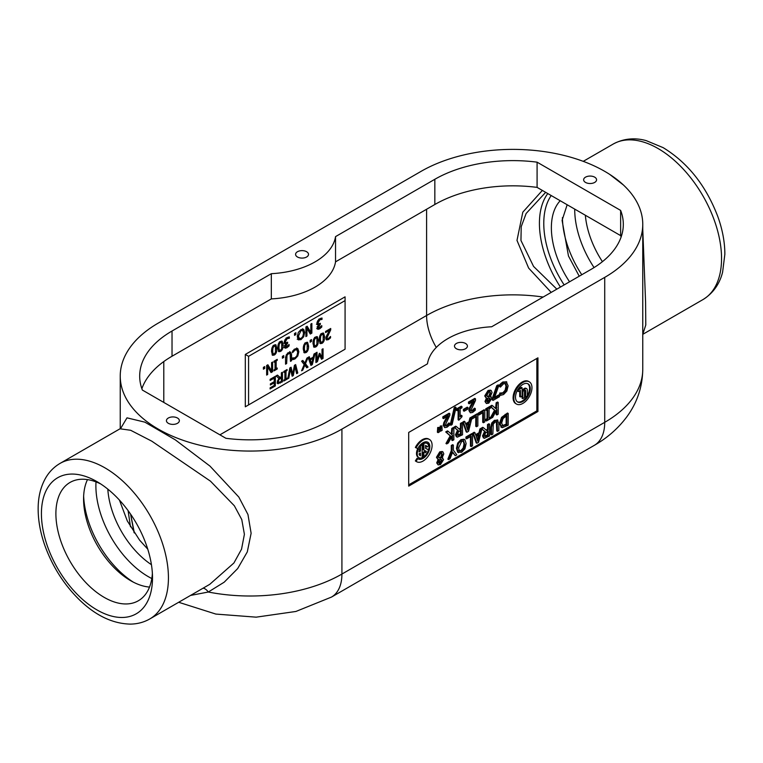 <?xml version="1.0" encoding="UTF-8"?>
<svg xmlns="http://www.w3.org/2000/svg" width="763" height="763" viewBox="0 0 763 763"><rect width="100%" height="100%" fill="white"/><g stroke="black" fill="none" stroke-linecap="round" stroke-linejoin="round"><path stroke-width="1.14" d="M456.379 348.739A6.466 3.729 180 0 1 454.49 346.097A6.466 3.729 180 0 1 460.947 342.368A6.466 3.729 180 0 1 467.414 346.097A6.466 3.729 180 0 1 463.427 349.549A6.466 3.729 180 0 1 456.379 348.739M585.536 182.433A6.466 3.729 180 0 1 583.638 179.791A6.466 3.729 180 0 1 590.104 176.062A6.466 3.729 180 0 1 596.571 179.791A6.466 3.729 180 0 1 592.584 183.234A6.466 3.729 180 0 1 585.536 182.433M168.327 423.303A6.466 3.729 180 0 1 166.429 420.661A6.466 3.729 180 0 1 172.896 416.932A6.466 3.729 180 0 1 179.362 420.661A6.466 3.729 180 0 1 175.366 424.114A6.466 3.729 180 0 1 168.327 423.303M297.475 256.997A6.466 3.729 180 0 1 295.586 254.356A6.466 3.729 180 0 1 302.053 250.626A6.466 3.729 180 0 1 308.51 254.356A6.466 3.729 180 0 1 304.523 257.808A6.466 3.729 180 0 1 297.475 256.997M642.761 292.868L642.761 317.837M642.761 334.347L645.784 324.971L645.574 301.805L642.761 229.253M623.447 185.018L609.666 174.365M604.725 277.379A129.853 74.974 0 0 0 642.761 224.36A129.853 74.974 0 0 0 562.598 155.099A129.853 74.974 0 0 0 421.081 171.351L158.275 323.083A129.853 74.974 0 0 0 120.239 376.092A129.853 74.974 0 0 0 200.402 445.354A129.853 74.974 0 0 0 341.919 429.102L604.725 277.379L604.725 422.32A50.282 29.032 60 0 1 594.31 445.344L331.504 597.067A50.282 29.032 -120 0 0 341.919 574.053A129.853 74.974 180 0 1 208.309 592.021L224.208 582.179L237.674 568.578L247.288 551.916L251.122 533.28L247.965 514.539L238.838 497.085L209.987 466.107L175.309 439.85L144.865 422.158L127.001 417.847L120.812 428.186M203.072 588.187A9.623 5.274 -112.6 0 1 208.309 592.021L190.521 595.436M121.298 427.557L120.02 428.787L130.645 430.275L151.789 441.176L210.474 481.167L234.365 505.802L241.776 519.574L244.398 534.31L241.537 549.188L233.917 562.98L209.787 584.305M41.421 513.709A78.551 45.351 60 0 1 96.968 481.634A78.551 45.351 60 0 1 152.505 577.839A78.551 45.351 60 0 1 96.968 609.914A78.551 45.351 60 0 1 41.421 513.709M594.062 267.584A74.04 42.747 60 0 1 574.72 209.119M133.267 582.112A74.04 42.747 60 0 1 83.644 496.169M556.837 289.148L533.566 266.43L520.957 240.469L521.215 226.668L526.136 213.487L545.659 192.333M542.35 190.426L522.808 212.181L516.99 240.402L528.645 268.099L551.21 292.401M134.05 532.526L130.568 514.1M128.089 510.628L130.492 526.823M141.87 388.701A110.416 63.749 180 0 1 172.028 356.235L271.323 298.905A70.825 40.887 0 0 0 335.539 261.833L434.834 204.503A110.416 63.749 180 0 1 537.085 187.383L620.634 235.624A110.416 63.749 180 0 1 621.13 236.969M602.427 261.671A66.696 38.512 60 0 1 585.355 215.252M620.634 210.407A110.416 63.749 180 0 1 623.314 224.36A110.416 63.749 180 0 1 590.972 269.434L491.677 326.764A70.825 40.887 0 0 0 427.471 363.837L328.166 421.166A110.416 63.749 180 0 1 225.915 438.296L142.366 390.055A110.416 63.749 180 0 1 139.686 376.092A110.416 63.749 180 0 1 172.028 331.018L271.323 273.688A70.825 40.887 0 0 0 335.539 236.616L434.834 179.286A110.416 63.749 180 0 1 537.085 162.166L620.634 210.407L620.634 235.624M537.085 162.166L537.085 187.383M152.381 573.442A68.317 39.438 60 0 1 139.381 600.128A68.317 39.438 60 0 1 70.043 561.32A68.317 39.438 60 0 1 71.102 481.863A68.317 39.438 60 0 1 100.706 483.942M149.519 587.071A66.696 38.512 60 0 1 130.74 580.729A66.696 38.512 60 0 1 83.577 499.04A66.696 38.512 60 0 1 87.478 479.612M417.819 448.549A9.623 5.551 -60 0 1 427.843 442.254A9.623 5.551 -60 0 1 427.843 453.365A9.623 5.551 -60 0 1 418.219 458.916A9.623 5.551 -60 0 1 417.819 458.649L416.083 461.329A12.828 7.401 120 0 0 416.617 461.691A12.828 7.401 120 0 0 429.445 454.29A12.828 7.401 120 0 0 429.445 439.478A12.828 7.401 120 0 0 416.083 447.862L417.819 448.549M416.617 461.691L415.892 461.272A12.828 7.401 -60 0 1 415.358 460.909L417.094 458.229L417.819 458.649M417.876 458.687A9.623 5.551 120 0 0 425.84 454.834M428.119 450.895A9.623 5.551 120 0 0 427.461 442.073M429.445 439.478L428.72 439.059A12.828 7.401 -60 0 0 415.358 447.452L416.083 447.862M415.358 460.909L416.083 461.329M423.885 456.732L423.16 456.312L423.16 452.297L424.857 451.315L425.582 451.734L423.885 452.717L423.885 456.732A8.221 4.74 120 0 0 428.482 449.769L425.582 448.329L425.582 445.392A5.808 3.357 -60 0 1 425.935 445.554A5.808 3.357 -60 0 1 427.003 447.07L428.644 445.611A8.221 4.74 120 0 0 427.137 443.475A8.221 4.74 120 0 0 423.885 443.456L423.885 450.094L426.403 451.353A5.808 3.357 -60 0 1 425.582 452.831L425.582 451.734M423.16 452.297L423.885 452.717M425.353 451.601A5.808 3.357 120 0 0 425.659 450.981M423.885 443.456L423.16 443.036L423.16 449.674L423.885 450.094M423.16 443.036A8.221 4.74 -60 0 1 426.412 443.055L427.137 443.475M425.582 445.411A5.808 3.357 120 0 1 426.279 446.651L427.003 447.07M425.582 448.272L428.482 449.769M419.812 455.397L420.48 455.778A5.808 3.357 -60 0 1 420.127 455.616A5.808 3.357 -60 0 1 419.011 453.89L420.48 453.041L420.48 455.778M419.755 455.339L419.755 453.46M419.24 450.962L420.48 451.076L419.011 451.925A5.808 3.357 -60 0 1 419.879 449.35L418.582 448.844A8.221 4.74 120 0 0 418.925 457.705L418.2 457.285A8.221 4.74 -60 0 1 417.8 448.539M418.925 457.705A8.221 4.74 120 0 0 422.177 457.714L422.177 444.438A8.221 4.74 120 0 0 420.48 446.031L420.48 451.076M419.879 449.35L418.582 448.844M419.755 450.656L419.755 449.617M419.755 449.283L419.755 445.611L420.48 446.031M419.755 445.611A8.221 4.74 -60 0 1 421.453 444.018L422.177 444.438M536.856 358.448L536.856 410.866L408.701 484.858M516.475 404.047L515.75 403.627A12.828 7.401 -60 0 1 513.098 397.752A12.828 7.401 -60 0 1 518.697 384.848A12.828 7.401 -60 0 1 528.578 381.405L529.303 381.824A12.828 7.401 120 0 0 519.422 385.258A12.828 7.401 120 0 0 513.823 398.172A12.828 7.401 120 0 0 516.475 404.047A12.828 7.401 120 0 0 529.303 396.636A12.828 7.401 120 0 0 529.303 381.824M438.115 432.65L437.39 432.23L437.685 427.499L439.307 427.404L438.41 427.919L438.115 432.65L439.602 431.791L439.307 427.404M445.144 425.649L446.384 425.401L448.882 422.94L449.607 423.36L447.108 425.821L445.792 426.031M443.78 422.692L444.505 423.112L443.98 425.764L444.724 427.623L443.255 425.344L443.78 422.692L447.051 416.598M443.561 418.61L442.836 418.191L442.836 416.836L449.102 413.222L449.827 413.641L443.561 417.256L443.561 418.61L448.549 415.73L444.505 423.112M460.146 415.902L461.262 415.253L461.987 415.673L460.146 416.732L460.146 408.873L461.987 407.814L461.987 406.612L457.037 409.473L457.037 410.675L458.84 409.626L458.84 420.203L461.987 416.741L461.987 415.673M458.84 420.203L458.115 419.784L458.115 410.046M457.037 410.675L456.312 410.256L456.312 409.054L461.262 406.193L461.987 406.612M470.8 410.828L472.039 410.589L474.472 408.167L475.273 408.548L472.764 411.009L471.458 411.219M469.436 407.881L470.17 408.3L469.636 410.952L470.38 412.812L468.911 410.532L469.436 407.881L472.707 401.786M469.216 403.799L468.492 403.379L468.492 402.025L474.758 398.4L475.483 398.82L469.216 402.444L469.216 403.799L474.204 400.918L470.17 408.3M493.079 400.394L492.345 399.974L492.345 398.219L496.742 385.706L498.191 384.876L498.916 385.296L497.466 386.126L493.079 398.639L493.079 400.394L499.517 396.674L499.517 395.301L494.281 398.324L498.916 385.296M494.653 397.265L498.792 394.881L499.517 395.301M451.267 434.071L451.782 428.424L453.127 427.652L453.851 428.072L452.507 428.844L451.915 434.643L448.196 431.333L446.441 432.344L450.895 436.264L446.689 443.932L448.339 442.979L452.507 435.187L452.507 440.575L453.851 439.793L453.851 428.072M452.507 440.575L451.782 440.156L451.782 436.541M446.689 443.932L445.964 443.513L450.17 435.845L445.716 431.925L447.471 430.914L448.196 431.333M459.049 428.901L460.451 428.091L460.451 423.427L461.796 422.645L462.521 423.064L461.176 423.846L461.176 428.51L459.622 429.407L456.417 426.593L454.662 427.604L458.277 430.618L456.169 435.272L457.323 437.18L462.521 434.796L462.521 423.064M456.598 436.76L455.444 434.862L457.552 430.198L453.937 427.185L455.692 426.174L456.417 426.593M483.446 422.712L484.801 421.929L484.801 410.198L484.076 409.779L478.182 413.184L478.182 414.567L478.916 414.986L483.446 412.373L483.446 422.712L482.721 422.292L482.721 412.793M495.635 408.453L496.15 402.807L497.495 402.034L498.22 402.454L496.875 403.226L496.284 409.025L492.564 405.716L490.819 406.727L495.273 410.647L491.067 418.315L492.707 417.361L496.875 409.569L496.875 414.958L498.22 414.175L498.22 402.454M496.875 414.958L496.15 414.538L496.15 410.923M490.399 417.771L494.538 410.227L490.094 406.307L491.839 405.296L492.564 405.716M448.577 459.603L447.852 459.183L451.286 450.656L451.286 445.468L452.631 444.686L453.356 445.106L452.011 445.888L452.011 451.076L448.577 459.603L450.008 458.773L452.678 452.068L455.292 455.721L456.789 454.853L453.356 450.141L453.356 445.106M455.292 455.721L452.526 452.449M456.446 448.358L457.666 443.131L460.938 439.65L464.038 439.23L464.944 439.774L461.663 440.07L458.391 443.551L457.171 448.778L458.553 452.697L457.666 452.173L456.446 448.358L457.171 448.778M491.506 434.815L490.781 434.395L490.781 427.08L491.754 422.94L494.462 420.299L497.905 420.251L495.187 420.718L492.478 423.36L491.506 427.499L491.506 434.815L492.86 434.033L493.289 424.094L495.187 422.044L497.075 421.92L497.505 431.353L498.859 430.57L498.859 423.255L497.161 419.822L497.886 420.241M497.505 431.353L496.78 430.933L496.351 421.5M501.529 427.261L499.469 423.503L501.549 417.39L507.481 413.021L508.206 413.441L502.273 417.809L500.204 423.923L502.254 427.681L508.206 425.172L508.206 413.441M476.913 443.246L476.188 442.826L472.764 433.069L474.185 432.249L474.91 432.669L473.489 433.489L476.913 443.246L478.573 442.282L481.911 428.911L485.325 431.763L483.217 436.417L484.371 438.315L489.569 435.931L489.569 424.199L488.225 424.981L488.225 429.645L486.67 430.542L483.465 427.728L480.633 429.359L479.708 433.174L475.835 435.415L474.91 432.669M475.597 434.71L478.983 432.755L479.908 428.949L482.741 427.309L483.465 427.728M486.098 430.036L487.5 429.226L487.5 424.562L488.845 423.78L489.569 424.199M483.647 437.895L482.493 435.997L484.6 431.343L481.873 429.064M471.172 446.555L472.526 445.773L472.526 434.042L471.801 433.622L465.916 437.027L465.916 438.41L466.641 438.83L471.172 436.217L471.172 446.555L470.447 446.136L470.447 436.627M438.906 459.603L437.437 463.313L438.134 464.905L440.489 464.533L443.561 459.679L442.082 457.934L443.799 453.871L442.931 451.868L440.489 452.268L437.18 457.714L437.867 459.383L436.455 457.295L439.765 451.849L442.282 451.496M438.134 464.905L436.713 462.893L438.258 459.231M489.112 417.409L490.399 417.495L489.112 418.248L489.112 408.911L490.399 408.167L490.399 406.965L486.47 409.235L486.47 410.437L487.757 409.693L487.757 419.021L486.47 419.774L486.47 420.966L490.399 418.696L490.399 417.495M486.47 420.966L485.745 420.547L485.745 419.354L487.032 418.601L487.032 410.103M486.47 410.437L485.745 410.017L485.745 408.815L489.674 406.545L490.399 406.965M466.908 432.259L466.183 431.839L462.76 422.092L464.181 421.262L464.905 421.681L463.484 422.511L466.908 432.259L468.577 431.295L471.963 417.723L471.963 419.001L476.503 416.379L476.503 426.727L477.848 425.945L477.848 414.214L470.628 418.382L469.712 422.197L465.831 424.428L464.905 421.681M465.592 423.732L468.987 421.777L469.903 417.962L477.123 413.794L477.848 414.214M476.503 426.727L475.778 426.307L475.778 416.798M499.698 393.069L500.423 393.489L500.423 395.377L499.698 394.957L499.698 393.069L502.846 392.792L505.096 390.294L506.003 386.221L505.058 383.217M499.698 384.8L500.423 385.22L500.423 387.079L499.698 386.669L499.698 384.8L501.053 383.36L502.865 381.967L506.594 381.891M500.423 395.377L503.561 394.547L506.861 391.028L508.129 385.83L506.127 381.624M487.175 398.229L485.707 401.929L486.403 403.522L488.759 403.15L491.82 398.296L490.351 396.55L492.068 392.487L491.2 390.494L488.759 390.894L485.449 396.34L486.136 398.009L484.724 395.921L488.034 390.475L490.552 390.122M486.403 403.522L484.982 401.51L486.527 397.857M464.142 411.219L463.418 410.799L463.418 409.369L467.261 407.156L467.986 407.576L464.142 409.788L464.142 411.219L467.986 408.997L467.986 407.576M450.943 425.239L450.218 424.829L454.195 407.728L455.349 407.06L456.074 407.48L454.92 408.148L450.943 425.239L452.116 424.571L456.074 407.48M440.68 431.171L439.955 430.752L440.251 426.021L441.872 425.916L440.976 426.431L440.68 431.171L442.168 430.313L441.872 425.916M517.695 389.864L517.695 391.123L518.42 391.543L520.433 390.379L520.433 396.979L519.708 396.56L519.708 390.799M517.867 389.569L518.42 391.543M518.058 389.264L521.396 387.337L522.121 387.757L518.42 389.893M520.433 396.979L522.121 396.007L522.121 387.757M515.502 397.199A10.453 6.037 -60 0 1 520.061 386.679A10.453 6.037 -60 0 1 528.12 383.884A10.453 6.037 -60 0 1 528.12 395.949A10.453 6.037 -60 0 1 517.667 401.987A10.453 6.037 -60 0 1 515.502 397.199M517.314 401.758A10.453 6.037 120 0 0 526.995 396.188M527.347 395.615A10.453 6.037 120 0 0 527.738 383.694M522.064 396.035L522.064 398.2L522.789 398.62L524.477 397.637L524.477 391.324A0.83 0.477 -60 0 1 525.659 390.646L525.659 396.96L524.934 396.541L524.934 390.398M525.659 396.96L527.347 395.987L527.347 390.179A3.224 1.86 120 0 0 526.68 388.701A3.224 1.86 120 0 0 524.191 389.559A3.224 1.86 120 0 0 522.789 392.802L522.789 398.62M522.121 391.781A3.224 1.86 -60 0 1 523.704 388.911A3.224 1.86 -60 0 1 525.955 388.281L526.68 388.701M440.251 426.021L440.976 426.431M454.195 407.728L454.92 408.148M463.418 409.369L464.142 409.788M489.484 398.114L490.456 399.268L488.768 401.987L487.5 402.196L487.042 401.138L488.053 398.21L490.018 398.267M487.185 401.872L489.732 398.849L488.759 397.695M487.013 396.255L488.043 396.703L486.851 395.377L488.749 392.068L490.084 391.924L490.695 393.393L489.531 396.579L487.271 396.522M487.319 396.283L488.806 396.159L489.97 392.974L489.684 391.8M488.806 396.159L489.531 396.579M490.447 396.369L491.181 396.789L490.351 396.55M486.136 398.009L487.252 398.276M499.803 393.012L500.423 393.489M505.096 390.294L505.821 390.713L503.57 393.212L500.538 393.431M500.423 387.079L503.57 383.751L505.783 383.636L506.727 386.641L505.821 390.713M501.053 383.36L501.777 383.779L500.423 385.22M506.851 382.044L503.59 382.387L501.777 383.779M466.203 425.544L469.34 423.742L467.776 430.16L466.203 425.544M467.29 428.749L468.377 424.295M462.76 422.092L463.484 422.511M468.987 421.777L469.712 422.197M469.903 417.962L470.628 418.382M485.745 419.354L486.47 419.774M487.032 418.601L487.757 419.021M485.745 408.815L486.47 409.235M441.214 459.498L442.187 460.642L440.499 463.37L439.23 463.58L438.773 462.521L439.784 459.593L441.748 459.65M438.925 463.246L441.462 460.223L440.489 459.078M438.744 457.638L439.774 458.086L438.582 456.76L440.48 453.451L441.815 453.298L442.426 454.777L441.272 457.953L439.002 457.905M439.049 457.666L440.547 457.533L441.701 454.357L441.415 453.174M440.547 457.533L441.272 457.953M442.187 457.752L442.912 458.172L442.082 457.934M437.867 459.383L438.983 459.65M465.916 437.027L466.641 437.447L466.641 438.83M472.526 434.042L466.641 437.447M476.207 436.531L479.336 434.719L477.772 441.148L476.207 436.531M477.295 439.726L478.382 435.272M472.764 433.069L473.489 433.489M478.983 432.755L479.708 433.174M479.908 428.949L480.633 429.359M483.208 437.743L484.371 438.315M484.877 436.446L485.201 433.308L488.225 430.952L488.225 435.358L485.049 436.589M484.543 436.245L487.5 434.939L487.5 431.372M487.5 434.939L488.225 435.358M487.5 429.226L488.225 429.645M487.5 424.562L488.225 424.981M484.6 431.343L485.325 431.763M502.264 425.592L503.151 426.04L501.606 423.131L503.027 418.563L506.861 415.568L506.861 424.6L502.588 425.859M502.416 425.62L506.136 424.18L506.136 415.988M506.136 424.18L506.861 424.6M501.549 417.39L502.273 417.809M500.852 427.013L502.254 427.681M491.754 422.94L492.478 423.36M458.582 447.957L461.663 441.424L463.666 441.176L464.743 444.4L463.914 448.425L461.663 450.943L459.412 451.028L458.582 447.957M458.687 450.609L460.928 450.523L463.189 448.005L464.018 443.98L463.284 441.024M457.666 452.173L461.663 452.287L464.934 448.816L466.155 443.589L464.944 439.774M451.286 450.656L452.011 451.076M451.286 445.468L452.011 445.888M496.15 407.499L496.875 407.919M496.15 402.807L496.875 403.226M490.399 417.933L491.067 418.315M494.538 410.227L495.273 410.647M490.094 406.307L490.819 406.727M478.182 413.184L478.916 413.603L478.916 414.986M484.801 410.198L478.916 413.603M457.829 435.301L458.153 432.163L461.176 429.807L461.176 434.223L458 435.444M457.495 435.11L460.451 433.804L460.451 430.227M460.451 433.804L461.176 434.223M460.451 428.091L461.176 428.51M460.451 423.427L461.176 423.846M456.16 436.608L457.323 437.18M457.552 430.198L458.277 430.618M453.937 427.185L454.662 427.604M451.782 433.117L452.507 433.537M451.782 428.424L452.507 428.844M450.17 435.845L450.895 436.264M445.716 431.925L446.441 432.344M496.742 385.706L497.466 386.126M492.345 398.219L493.079 398.639M471.391 411.171L471.019 410.065L475.483 400.489L475.483 398.82M473.48 409.388L474.204 409.807M474.472 408.167L475.196 408.587M470.38 412.812L472.669 412.421L475.273 410.217L475.273 408.548M470.8 405.096L471.524 405.506M468.492 402.025L469.216 402.444M456.312 409.054L457.037 409.473M445.735 425.992L445.363 424.886L449.827 415.301L449.827 413.641M447.824 424.199L448.549 424.619M448.806 422.988L449.541 423.408M444.724 427.623L447.013 427.242L449.607 425.039L449.607 423.36M445.144 419.908L445.869 420.327M442.836 416.836L443.561 417.256M437.685 427.499L438.41 427.919M537.944 411.495L408.701 486.117L408.701 432.44L537.944 357.828L537.944 411.495L536.856 410.866M272.687 350.932L272.992 353.708L274.213 353.994L275.462 352.268L275.462 346.421L274.213 346.106L272.982 347.833L272.687 350.932M271.599 350.265L271.905 353.078L273.125 353.364M271.905 353.078L274.213 353.994M275.462 346.421L273.402 345.629M274.375 345.792L273.125 345.477M273.507 354.194L272.086 354.814M274.213 355.062L272.553 355.31L271.552 351.59C271.533 348.205 272.42 346.011 274.213 345.029L275.891 344.79L276.883 348.5C276.902 351.905 276.015 354.089 274.213 355.062L273.125 354.442M275.271 344.657L275.748 349.206M278.943 347.318L279.248 350.093L280.479 350.379L281.719 348.643L281.728 342.806L280.479 342.492L279.248 344.208L278.943 347.318M277.856 346.65L278.161 349.464L279.382 349.75M278.161 349.464L280.479 350.379M281.728 342.806L279.659 342.015M280.641 342.177L279.382 341.862M279.763 350.579L278.342 351.199M280.479 351.447L278.81 351.695L277.808 347.976C277.789 344.59 278.676 342.396 280.479 341.414L282.157 341.166L283.149 344.886C283.168 348.29 282.272 350.475 280.479 351.447L279.382 350.827M281.528 341.042L282.014 345.591M294.537 335.348L294.537 333.507L295.872 332.735L295.872 334.576L294.537 335.348M295.872 334.576L294.537 334.089M294.785 333.364L294.785 333.946M298.457 336.054L297.389 335.434L298.056 337.942L300.994 338.505L302.844 336.435L303.521 333.126L302.644 330.484L300.994 330.684L298.457 336.054L299.344 338.724L298.486 338.19M302.644 330.484L300.736 329.73M300.145 338.839L297.217 339.23M303.684 336.76L300.994 339.611L298.304 339.859L297.303 336.721L298.304 332.439L300.994 329.568L303.693 329.33L304.685 332.458L303.684 336.76L302.901 336.311M302.596 328.7L303.521 333.04M321.786 327.012L319.611 328.863L317.856 329.33L317.112 327.985L318.648 324.838L317.532 324.866L316.95 323.417L317.685 320.822L319.745 318.743L322.024 318.028L322.024 319.392L319.811 319.821L318.085 322.854L318.581 323.97L320.317 323.312L320.317 324.38L318.247 327.193L318.686 327.985L321.786 325.648L321.786 327.012L321.023 326.564M317.16 326.564L317.599 327.356L317.16 326.564M317.389 326.698L318.686 327.985M318.829 323.989L318.104 324.523M320.317 324.38L319.363 323.827M316.998 322.234L318.581 323.97M318.543 321.089L317.789 320.651M321.938 319.439L320.851 318.81L318.724 319.201M322.024 319.392L320.851 318.81M320.927 318.219L320.927 318.762M318.648 324.838L316.445 324.237M318.905 327.995L316.769 328.7M266.649 375.1L266.649 365.467L267.889 364.752L271.58 370.923L271.58 362.616L272.62 362.024L272.62 371.657L271.046 372.563L267.679 366.879L267.679 374.509L266.649 375.1M267.679 374.509L266.649 373.908M267.679 366.879L266.649 366.278M272.62 371.657L271.533 371.028L270.483 371.629M271.58 370.923L270.493 370.293L267.365 365.057M282.405 358.219L282.405 356.369L283.741 355.596L283.741 357.446L282.405 358.219M283.741 357.446L282.405 356.96M282.653 356.226L282.653 356.817M293.631 359.449L292.515 359.526L292.515 357.981L295.1 357.752L296.95 355.701L297.694 352.353L296.921 349.883L295.1 349.979L292.515 352.716L292.515 351.19L295.119 348.863L297.799 348.577L298.848 351.686L297.808 355.959L295.09 358.848L293.631 359.449L292.515 358.82L294.136 358.143M293.488 351.39L292.725 350.951M295.834 349.263L294.013 349.349M296.712 347.947L297.694 352.248M304.399 348.491L304.704 351.257L305.925 351.552L307.174 349.816L307.174 343.97L305.925 343.655L304.695 345.381L304.399 348.491M303.312 347.814L303.617 350.627L304.838 350.923M303.617 350.627L305.925 351.552M307.174 343.97L305.114 343.188M306.087 343.34L304.838 343.026M305.219 351.753L303.798 352.363M305.925 352.62L304.265 352.859L303.264 349.149C303.245 345.753 304.132 343.569 305.925 342.587L307.603 342.339L308.595 346.059C308.614 349.454 307.727 351.648 305.925 352.62L304.838 351.991M306.984 342.206L307.46 346.764M330.713 329.845L327.05 337.713L327.461 338.686L328.481 338.486L330.541 336.464L330.541 337.837L328.405 339.649L326.526 339.964L325.915 338.438L326.345 336.264L329.664 330.198L325.572 332.563L325.572 331.447L330.713 328.481L330.713 329.845L329.626 329.215L329.196 329.931M329.664 330.198L328.7 329.645M327.756 338.734L326.097 339.468M330.541 337.837L329.769 337.399M325.963 337.084L327.461 338.686M283.836 372.392L283.836 371.409L287.06 369.54L287.06 370.532L286.001 371.142L286.001 378.81L287.06 378.2L287.06 379.182L283.836 381.042L283.836 380.06L284.895 379.449L284.895 371.781L283.836 372.392M284.895 371.781L284.046 371.285M287.06 379.182L286.211 378.686M285.763 378.667L284.895 379.173M286.001 378.81L284.914 378.181L284.914 370.789M286.001 371.142L285.152 370.646M287.06 370.532L286.211 370.036M308.118 357.399L305.467 363.741L308.042 367.07L306.774 367.795L304.79 365.172L302.758 370.122L301.566 370.808L304.17 364.552L301.566 361.176L302.835 360.441L304.866 363.112L306.926 358.076L309.292 356.712L310.045 358.972L313.231 357.132L313.994 354.003L315.109 353.355L312.296 364.609L310.932 365.401L308.118 357.389M302.758 370.122L302.024 369.693M304.79 365.172L304.084 364.771M308.042 367.07L306.955 366.44L306.116 366.927M305.467 363.741L304.38 363.112L306.955 366.44M304.866 363.112L302.406 360.689M312.925 358.4L310.35 359.888L311.647 363.674L312.925 358.4L311.981 357.857M311.647 363.674L310.56 363.045L309.263 359.259L309.902 358.887M310.35 359.888L309.263 359.259M310.045 358.972L308.557 357.132M312.296 364.609L310.57 364.352M312.868 357.342L312.649 358.238M311.333 363.493L311.209 363.98M315.901 362.53L315.901 352.897L317.017 352.258L317.017 360.556L319.192 353.651L319.869 353.259L322.024 357.656L322.024 349.359L323.054 348.767L323.054 358.4L321.547 359.278L319.459 355.11L317.446 361.643L315.901 362.53M317.446 361.643L315.901 361.271M319.459 355.11L318.839 354.757M316.578 360.298L316.359 361.013M323.054 358.4L321.967 357.771L321.051 358.295M322.024 357.656L320.937 357.036L319.258 353.612M317.017 360.556L315.92 359.926L315.92 352.878M288.824 378.162L287.737 378.791L289.826 367.947L291.075 367.232L292.773 374.242L294.423 365.296L295.653 364.59L297.78 372.993L296.635 373.651L294.966 366.631L293.297 375.577L292.172 376.235L290.493 369.12L288.824 378.162L287.956 377.666M290.493 369.12L289.692 368.653M293.297 375.577L291.905 375.129M294.966 366.631L294.251 366.221M292.382 374.023L292.21 374.948M297.78 372.993L296.378 372.544M294.842 365.057L296.693 372.363M292.773 374.242L291.685 373.612L290.255 367.699M281.347 377.742L278.867 379.678L278.4 381.471L278.924 382.444L281.347 381.366L281.347 377.742L280.422 377.208M278.6 382.263L277.303 380.842M279.916 377.313L278.619 378.124M278.867 379.678L278.218 379.306M277.837 381.815L278.924 382.444M277.541 383.427L278.19 383.799L277.236 382.234L278.972 378.41L276.006 375.93L277.446 375.1L280.078 377.408L281.347 376.674L281.347 372.84L281.347 381.223L282.463 381.834L277.827 383.675M279.239 382.444L277.093 383.169M281.347 372.84L282.463 372.201L282.463 381.834M280.078 377.408L277.217 375.224M270.121 379.325L275.338 376.312L275.338 385.944L270.121 388.958L270.121 387.823L274.232 385.449L274.232 382.807L270.398 385.019L270.398 383.884L274.232 381.672L274.232 378.095L270.121 380.47L270.121 379.325M274.232 378.095L273.24 377.523M274.232 382.807L273.24 382.244M275.338 385.944L274.232 385.334L274.251 376.941M320.393 339.249L320.698 342.024L321.929 342.31L323.169 340.584L323.178 334.738L321.929 334.423L320.698 336.149L320.393 339.249M319.306 338.581L319.611 341.395L320.841 341.69M319.611 341.395L321.929 342.31M323.178 334.738L321.109 333.946M322.091 334.108L320.841 333.793M321.213 342.511L319.792 343.131M321.929 343.388L320.26 343.627L319.258 339.907C319.239 336.521 320.136 334.328 321.929 333.355L323.607 333.107L324.599 336.817C324.618 340.222 323.722 342.406 321.929 343.388L320.841 342.759M322.978 332.973L323.464 337.532M314.137 342.873L314.442 345.639L315.663 345.925L316.912 344.199L316.912 338.352L315.663 338.038L314.432 339.764L314.137 342.873M313.049 342.196L313.355 345.01L314.575 345.305M313.355 345.01L315.663 345.925M316.912 338.352L314.852 337.561M315.825 337.723L314.575 337.408M314.957 346.125L313.536 346.745M315.663 347.003L314.003 347.241L313.002 343.522C312.983 340.136 313.87 337.942 315.663 336.969L317.341 336.721L318.333 340.432C318.352 343.836 317.465 346.021 315.663 347.003L314.575 346.373M316.721 336.588L317.198 341.147M310.14 342.206L310.14 340.355L311.476 339.583L311.476 341.423L310.14 342.206M311.476 341.423L310.14 340.947M310.388 340.212L310.388 340.803M290.121 353.593L288.567 353.698L287.012 355.386L286.659 363.55L285.543 364.189L285.543 358.181L286.344 354.785L288.567 352.611L290.798 352.229L291.58 354.69L291.58 360.708L290.474 361.347L290.121 353.593L288.853 352.821L287.479 353.069M286.659 363.55L285.543 362.93M285.562 357.513L285.562 362.921M291.58 360.708L290.474 360.088M289.702 351.59L290.493 354.061L290.493 360.079M273.993 362.215L273.993 361.233L277.227 359.363L277.227 360.346L276.158 360.956L276.158 368.624L277.227 368.014L277.227 368.996L273.993 370.866L273.993 369.883L275.052 369.263L275.052 361.595L273.993 362.215M275.052 361.595L274.203 361.109M277.227 368.996L276.368 368.51M275.92 368.491L275.052 368.996M276.158 368.624L275.071 367.995L275.071 360.603M276.158 360.956L275.309 360.47M277.227 360.346L276.368 359.85M263.397 369.187L263.397 367.346L264.742 366.574L264.742 368.415L263.397 369.187M264.742 368.415L263.397 367.928M263.655 367.194L263.655 367.785M305.896 336.578L305.896 326.945L307.146 326.221L310.837 332.401L310.837 324.094L311.867 323.493L311.867 333.126L310.293 334.041L306.936 328.348L306.936 335.978L305.896 336.578M306.936 335.978L305.896 335.386M306.936 328.348L305.896 327.756M311.867 333.126L310.779 332.506L309.74 333.107M310.837 332.401L309.749 331.771L306.612 326.526M289.101 345.887L286.926 347.737L285.171 348.205L284.427 346.85L285.963 343.712L284.847 343.741L284.265 342.291L285 339.697L287.05 337.618L289.33 336.893L289.33 338.267L287.126 338.696L285.4 341.729L285.896 342.835L287.632 342.186L287.632 343.255L285.562 346.068L286.001 346.86L289.101 344.514L289.101 345.887L288.328 345.439M284.475 345.439L284.914 346.23L284.475 345.439M284.704 345.563L286.001 346.86M286.135 342.854L285.419 343.398M287.632 343.255L286.678 342.701M284.313 341.099L285.896 342.835M285.858 339.964L285.095 339.525M289.253 338.314L288.166 337.685L286.03 338.066M289.33 338.267L288.166 337.685M288.242 337.093L288.242 337.637M285.963 343.712L283.75 343.112M286.211 346.869L284.074 347.575M248.576 404.915L248.576 356.321L345.076 300.603L345.076 349.196L248.576 404.915L245.304 406.803L245.304 354.433L248.576 356.321M245.304 354.433L345.076 296.836L345.076 300.603M345.076 349.196L245.304 406.803M335.539 236.616L335.539 261.833M271.323 273.688L271.323 298.905M642.761 315.758L642.761 369.311A129.853 74.974 180 0 1 604.725 422.32L341.919 574.053L341.919 429.102M583.247 161.346L613.166 144.073A89.786 51.836 60 0 1 702.952 195.91A89.786 51.836 60 0 1 702.952 299.592L642.98 334.213M60.048 463.408C54.221 466.832 49.509 471.524 45.923 477.504C40.697 486.489 38.102 497.028 38.15 509.121C38.198 520.843 40.449 533.013 44.903 545.631C52.542 566.737 64.13 584.878 79.667 600.071C95.909 615.693 112.781 623.705 130.301 624.105C137.369 624.039 143.883 622.312 149.834 618.927A89.786 51.836 -120 0 0 149.834 515.244A89.786 51.836 -120 0 0 60.048 463.408L120.02 428.787M581.788 274.747A74.04 42.747 60 0 1 562.417 217.598M560.214 200.736A68.174 39.361 -120 0 0 569.551 281.805M96.014 481.892A74.04 42.747 -120 0 0 151.808 578.535M151.436 564.687A66.696 38.512 60 0 1 107.821 489.15M564.153 284.923A78.913 45.561 60 0 1 551.21 195.538M436.283 347.451A44.893 25.923 60 0 1 426.593 315.5L219.916 434.824M543.142 297.055A122.061 70.473 0 0 0 426.593 315.5L426.593 209.262M547.796 193.564A81.984 47.335 -120 0 0 560.433 287.079M163.787 361.557L163.787 402.425M525.068 390.303L525.659 390.646M522.121 392.42L522.789 392.802M489.732 398.849L490.456 399.268M488.043 401.567L488.768 401.987M489.97 392.974L490.695 393.393M484.982 401.51L485.707 401.929M484.724 395.921L485.449 396.34M488.034 390.475L488.759 390.894M500.948 393.326L501.682 393.746M502.846 392.792L503.57 393.212M506.003 386.221L506.727 386.641M502.865 381.967L503.59 382.387M441.462 460.223L442.187 460.642M439.774 462.95L440.499 463.37M441.701 454.357L442.426 454.777M436.713 462.893L437.437 463.313M436.455 457.295L437.18 457.714M439.765 451.849L440.489 452.268M486.155 435.721L486.88 436.14M482.493 435.997L483.217 436.417M505.106 424.781L505.831 425.191M505.144 414.376L505.869 414.795M499.469 423.503L500.204 423.923M496.78 423.608L497.505 424.028M490.781 427.08L491.506 427.499M494.462 420.299L495.187 420.718M464.018 443.98L464.743 444.4M463.189 448.005L463.914 448.425M460.928 450.523L461.663 450.943M457.666 443.131L458.391 443.551M460.938 439.65L461.663 440.07M459.107 434.576L459.831 434.996M455.444 434.862L456.169 435.272M472.039 410.589L472.764 411.009M468.911 410.532L469.636 410.952M446.384 425.401L447.108 425.821M443.255 425.344L443.98 425.764M272.982 347.833L272.21 347.384M276.883 348.5L275.796 347.871M279.248 344.208L278.476 343.77M283.149 344.886L282.062 344.256M300.994 339.611L299.907 338.982M304.685 332.458L303.598 331.838M318.438 327.842L317.599 327.356M319.945 324.599L318.877 323.979M318.343 323.827L317.494 323.34M318.085 322.854L317.093 322.282M319.811 319.821L318.924 319.315M319.611 328.863L318.524 328.233M295.1 349.979L294.222 349.464M295.09 358.848L294.003 358.219M297.808 355.959L297.036 355.51M298.848 351.686L297.761 351.056M304.695 345.381L303.922 344.933M308.595 346.059L307.508 345.429M328.405 339.649L327.317 339.02M327.356 338.629L326.373 338.057M327.05 337.713L326.068 337.151M328.7 333.326L328.033 332.945M280.374 378.305L279.287 377.685M278.4 381.471L277.436 380.909M280.307 383.083L279.22 382.454M320.698 336.149L319.926 335.701M324.599 336.817L323.512 336.197M314.432 339.764L313.66 339.316M318.333 340.432L317.246 339.812M286.659 357.504L285.629 356.912M287.012 355.386L286.249 354.948M288.567 353.698L287.699 353.202M291.58 354.69L290.493 354.061M285.753 346.717L284.914 346.23M287.26 343.464L286.192 342.854M285.658 342.701L284.809 342.215M285.4 341.729L284.408 341.156M287.126 338.696L286.239 338.19M286.926 347.737L285.839 347.108M434.834 179.286L434.834 204.503M172.028 331.018L172.028 356.235M642.761 315.672L642.761 317.446M642.761 295.481L642.761 224.36M120.239 428.644L120.239 376.092M149.834 618.927L209.806 584.305M178.685 602.274L215.843 614.072L256.168 617.162L295.92 611.459L331.504 597.067M642.761 369.311C642.494 386.86 637.191 402.692 626.852 416.779C618.173 428.415 607.329 437.933 594.31 445.344M613.166 144.073C626.137 137.054 638.45 138.465 646.156 140.602L663.123 147.631C687.845 162.729 706.109 185.781 717.897 216.787C722.532 229.758 724.85 242.262 724.85 254.289L722.599 272.191C720.644 280.002 715.866 291.59 702.952 299.592M567.157 204.751L562.083 220.354L568.473 256.015L579.231 276.216M147.764 549.16L139.619 540.166L127.297 520.919L119.429 500.089M134.355 532.984L130.654 514.233M273.326 354.127L272.238 353.498M275.119 345.963L274.031 345.343M279.592 350.513L278.505 349.883M281.375 342.349L280.288 341.729M317.465 327.308L318.553 327.937M305.038 351.686L303.951 351.056M306.831 343.522L305.744 342.892M321.042 342.444L319.955 341.814M322.825 334.289L321.738 333.66M314.776 346.059L313.688 345.429M316.569 337.904L315.481 337.275M284.78 346.173L285.867 346.803"/></g></svg>
